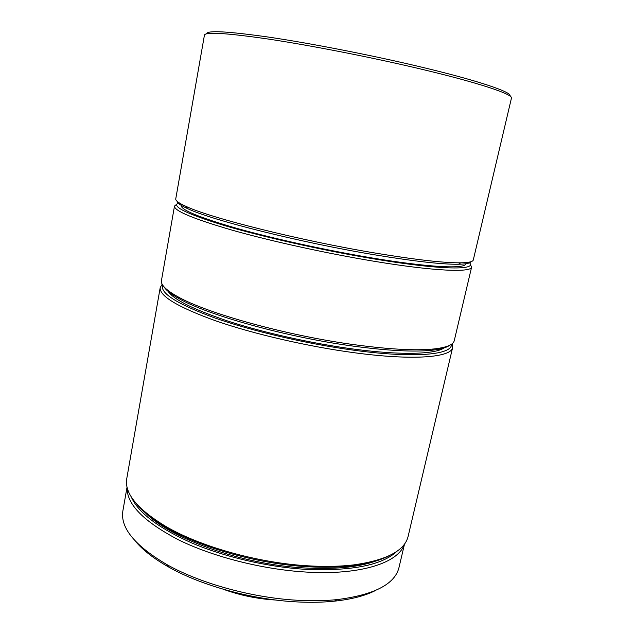 <?xml version="1.0" encoding="UTF-8"?>
<svg xmlns="http://www.w3.org/2000/svg" width="634" height="634" viewBox="0 0 634 634"><rect width="100%" height="100%" fill="white"/><g stroke="black" fill="none" stroke-linecap="round" stroke-linejoin="round"><path stroke-width="0.95" d="M375.59 590.46C365.239 595.762 351.474 599.344 334.3 601.183C323.221 602.324 311.231 602.585 298.329 601.975C253.814 600.018 202.317 586.014 169.088 567.271C154.022 558.808 142.777 550.098 135.351 541.143M127.054 487.063L122.893 510.766C120.048 527.702 134.796 545.692 167.138 564.728C201.271 583.938 254.329 598.353 300.12 600.398C313.394 601.024 325.717 600.763 337.09 599.613C374.314 594.858 394.958 584.136 399.008 567.446L404.524 544.02M389.046 555.796C379.901 560.535 367.569 563.864 352.052 565.782C338.722 567.367 323.839 567.676 307.403 566.717C258.284 563.998 200.915 547.847 166.71 527.734C153.206 519.864 143.181 511.947 136.643 503.982M160.228 287.503L126.768 478.583C124.232 493.157 137.19 509.07 165.648 526.331C200.296 546.682 258.521 563.071 308.33 565.837C324.988 566.82 340.078 566.511 353.582 564.91C386.542 560.258 404.722 550.732 408.13 536.34L452.644 347.527C451.376 357.394 413.733 360.754 354.422 352.75C308.061 346.576 253.695 334.015 215.877 320.907C177.702 307.078 159.15 295.943 160.228 287.503L162.185 284.222M131.103 496.596C137.927 512.454 158.199 527.924 191.912 543.013C224.999 557.12 268.063 567.105 306.095 569.372C351.965 571.21 382.286 565.148 397.05 551.192M404.349 544.265C398.731 562.62 360.912 575.418 306.246 572.066C262.833 569.546 213.198 556.914 178.566 539.859C143.577 521.528 126.428 504.03 127.125 487.356M162.637 285.007C159.689 293.043 177.076 304.019 214.807 317.943C252.269 331.138 307.316 343.985 354.192 350.261C415.088 358.535 452.502 354.715 451.416 344.286M452.145 343.747L452.644 347.527M449.561 345.348C446.407 347.686 440.384 349.334 431.492 350.285C413.97 352.06 388.491 350.753 355.04 346.362C287.86 337.557 206.961 314.995 178.59 298.376C170.792 293.994 165.902 290.11 163.929 286.711M174.493 206.09L161.456 280.529C160.64 284.698 165.894 289.984 177.211 296.379C205.876 313.109 287.987 335.965 356.118 344.928C390.037 349.405 415.841 350.761 433.545 348.993C446.463 347.575 453.373 344.785 454.269 340.632L471.617 267.08C471.371 272.683 434.227 271.265 374.211 261.287C327.31 253.537 271.78 241.348 232.844 230.364C193.497 218.92 174.049 210.829 174.493 206.09L176.807 204.124M178.939 202.698C170.483 205.963 185.532 213.539 224.087 225.427C262.698 236.894 323.213 250.478 373.949 258.894C442.619 270.377 478.963 270.322 468.859 262.207M470.262 264.362L471.617 267.08M470.904 261.723C470.024 263.253 465.903 264.093 458.541 264.243C442.239 264.473 414.327 261.335 374.821 254.844C301.047 242.687 211.724 220.188 187.624 208.634C180.912 205.59 177.457 203.197 177.251 201.438M375.97 253.18C416.031 259.789 444.283 262.999 460.728 262.817C468.74 262.674 472.932 261.715 473.289 259.964L511.448 98.143C513.485 94.347 477.497 82.293 416.047 67.917C368.045 56.656 310.034 45.347 268.681 39.11C226.806 33.039 205.392 31.708 204.433 35.124L175.753 198.886C175.396 200.645 178.867 203.173 186.174 206.462C210.48 218.025 301.134 240.793 375.97 253.18M206.621 33.784C206.914 30.163 227.772 31.296 269.188 37.184C310.113 43.263 367.91 54.492 415.706 65.746C477.259 80.193 512.866 92.326 509.958 96.051M380.392 559.243C362.822 566.725 337.787 569.649 305.303 568.009C241.205 564.783 166.837 537.307 143.236 510.56M445.211 346.949C438.237 354.232 403.089 355.793 352.575 348.93C311.262 343.366 263.229 332.588 227.63 320.994C191.436 308.766 171.323 298.4 167.297 289.904M465.744 263.823C465.538 269.117 429.701 267.603 372.206 257.983C327.35 250.517 274.356 238.899 237.116 228.446C199.441 217.557 180.793 209.878 181.165 205.408M275.869 600.041C257.8 599.011 240.254 595.413 223.239 589.24M334.3 601.183L337.09 599.613M352.052 565.782L353.582 564.91M431.492 350.285L433.545 348.993M458.541 264.243L460.728 262.817M187.624 208.634L186.174 206.462M178.59 298.376L177.211 296.379M166.71 527.734L165.648 526.331M169.088 567.271L167.138 564.728"/></g></svg>
